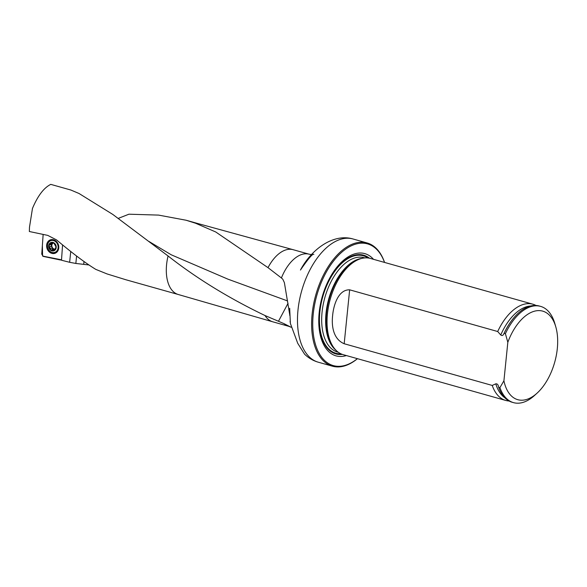 <?xml version="1.0" encoding="UTF-8"?>
<svg xmlns="http://www.w3.org/2000/svg" width="587" height="587" viewBox="0 0 587 587"><rect width="100%" height="100%" fill="white"/><g stroke="black" fill="none" stroke-linecap="round" stroke-linejoin="round"><path stroke-width="0.88" d="M125.009 279.485L107.098 273.946L95.791 269.382C85.665 263.203 72.583 253.379 56.535 239.9L47.73 235.387L29.35 231.513L29.482 227.257L32.468 208.429C37.773 195.809 43.871 187.789 50.768 184.369L70.873 190.034L79.047 193.505L112.829 214.453L168.065 255.976C196.579 278.355 228.893 298.211 265.008 315.535L278.473 321.265L288.063 303.274M70.741 251.5L69.64 262.294L75.84 263.453L76.596 256.027M69.64 262.294L61.496 260.239L62.567 244.918M118.295 218.371L128.935 214.204L158.563 215.099L186.057 220.228L195.544 223.229L215.708 231.96L268.01 267.65L281.408 277.974A37.465 20.677 -74.3 0 1 309.195 254.215L293.14 249.695A37.465 20.677 -74.3 0 0 293.067 249.673A37.465 20.677 -74.3 0 0 268.01 267.65M88.931 264.957L75.84 263.453M83.728 264.275L84.007 261.516M178.272 294.505A36.805 20.318 -74.3 0 1 178.199 294.483L272.75 321.801A37.465 20.677 -74.3 0 0 272.823 321.823L288.877 326.35A37.465 20.677 -74.3 0 1 284.115 323.708L278.473 321.265M373.493 259.315A53.109 29.313 105.7 0 0 322.476 295.863A53.109 29.313 105.7 0 0 345.222 355.883A53.109 29.313 105.7 0 0 346.381 355.561M384.522 262.418A63.213 34.89 105.7 0 0 320.348 284.805A63.213 34.89 105.7 0 0 344.239 365.613A63.213 34.89 105.7 0 0 357.41 358.664M357.454 358.679A64.012 35.33 -74.3 0 1 343.512 366.2A64.012 35.33 -74.3 0 1 332.418 366.185A64.012 35.33 -74.3 0 1 315.769 294.997A64.012 35.33 -74.3 0 1 367.132 242.959A64.012 35.33 -74.3 0 1 384.566 262.433M284.115 323.708L291.108 327.26M332.418 366.185L318.293 362.208C313.15 360.734 308.586 358.063 304.602 354.21L297.726 343.3L290.382 323.444L289.677 308.285L289.729 315.358M290.095 321.243L290.235 322.417M289.604 313.986L284.387 282.64L282.795 279.207L281.408 277.974M535.997 305.467A49.998 27.596 105.7 0 0 532.886 304.205L370.397 258.441A49.998 27.596 105.7 0 0 361.731 258.427A49.998 27.596 105.7 0 0 361.533 258.478A49.998 27.596 105.7 0 0 330.276 299.084A49.998 27.596 105.7 0 0 335.749 350.028A49.998 27.596 105.7 0 0 343.285 354.687L505.774 400.459A49.998 27.596 105.7 0 0 509.083 401.009M507.828 342.302A45.999 25.388 -74.3 0 1 533.517 311.477A45.999 25.388 -74.3 0 1 555.772 326.776A45.999 25.388 -74.3 0 1 537.076 393.151A45.999 25.388 -74.3 0 1 503.917 380.809L507.828 342.302L505.4 333.695A49.998 27.596 -74.3 0 1 540.59 306.377A49.998 27.596 -74.3 0 1 554.781 323.378L555.772 326.776M537.076 393.151L534.456 395.528A49.998 27.596 -74.3 0 1 513.478 402.631A49.998 27.596 -74.3 0 1 499.926 387.603L498.642 387.244L498.282 385.872M503.917 380.809L499.926 387.603M498.444 386.451C498.077 384.551 497.196 383.678 495.795 383.832L492.222 385.439L344.18 343.74C333.108 339.059 331.442 325.778 332.638 315.461C333.482 305.666 338.127 289.501 349.654 289.824L497.695 331.523L500.755 334.994C502.046 335.911 503.052 335.566 503.778 333.974L504.116 333.335A49.998 27.596 -74.3 0 1 511.849 320.297A49.998 27.596 -74.3 0 1 539.306 306.018L540.59 306.377M513.478 402.631L512.194 402.264A49.998 27.596 -74.3 0 1 498.642 387.244M504.116 333.335L505.4 333.695M492.222 385.439A49.998 27.596 105.7 0 0 505.774 400.459M532.886 304.205A49.998 27.596 105.7 0 0 524.22 304.198A49.998 27.596 105.7 0 0 497.695 331.523M52.155 250.913A4.402 3.698 72 0 1 49.352 243.832A4.402 3.698 72 0 1 55.86 245.19A4.402 3.698 72 0 1 52.155 250.913M54.121 243.282L50.93 242.798L48.919 245.909A4.138 3.478 72 0 1 50.93 242.798A4.138 3.478 72 0 1 54.466 243.539A4.138 3.478 72 0 1 55.992 247.384A4.138 3.478 72 0 1 53.982 250.495A4.138 3.478 72 0 1 50.445 249.754A4.138 3.478 72 0 1 48.919 245.909L50.247 248.595L52.155 247.971L52.867 249.336M57.533 251.045A6.2 5.21 72 0 1 55.816 252.072L54.752 252.417A6.2 5.21 72 0 1 52.412 252.535A6.2 5.21 72 0 1 47.584 246.775A6.2 5.21 72 0 1 50.922 240.626A6.2 5.21 72 0 1 57.79 244.911A6.2 5.21 72 0 1 54.752 252.417M50.922 240.626L51.986 240.281A6.2 5.21 72 0 1 53.982 240.105M53.982 243.216L55.692 246.32L55.992 247.384L55.413 248.147L55.853 248M52.742 243.422A3.162 2.656 -108 0 0 52.287 243.95L49.712 245.043M55.838 248.037L53.982 250.495L51.23 250.084M51.531 249.879L50.445 249.754L50.247 248.595M53.505 249.196L51.597 249.813M54.716 249.093A3.162 2.656 72 0 1 54.305 249.042A3.162 2.656 72 0 1 52.074 247.017A3.162 2.656 72 0 1 52.287 243.95L52.522 243.341M51.15 244.61L52.155 247.971M49.491 246.885L51.421 246.261M50.196 248.668L52.126 248.037M53.725 249.057L54.686 249.182M53.168 250.223L54.657 249.739M50.548 243.605L52.126 243.099M60.446 259.997L43.306 256.416L41.758 254.156L43.13 234.69L42.367 245.498L42.587 256.071L61.525 259.806L60.446 259.997M52.206 253.459A7.103 5.965 72 0 1 47.679 242.027A7.103 5.965 72 0 1 58.186 244.221A7.103 5.965 72 0 1 52.206 253.459M178.199 294.483A36.805 20.318 -74.3 0 1 168.065 255.976M287.601 300.948L227.866 279.133L171.243 254.795L148.834 241.389M195.544 223.229A36.805 20.318 -74.3 0 1 198.157 223.625A36.805 20.318 -74.3 0 1 198.23 223.647M272.75 321.801A37.465 20.677 -74.3 0 1 265.008 315.535M318.293 362.208A64.012 35.33 -74.3 0 1 301.637 291.013A64.012 35.33 -74.3 0 1 353 238.975C333.761 233.252 311.836 248.675 300.559 269.844L300.449 270.042C308.366 258.551 312.834 253.327 313.869 254.369M369.428 258.199A51.289 28.308 105.7 0 0 322.49 296.89A51.289 28.308 105.7 0 0 342.338 354.387M360.205 258.83A49.161 27.134 105.7 0 0 360.014 258.882A49.161 27.134 105.7 0 0 329.285 298.798A49.161 27.134 105.7 0 0 334.663 348.898L335.749 350.028M361.834 258.405A49.007 27.053 105.7 0 0 328.815 298.673A49.007 27.053 105.7 0 0 335.962 350.248M364.872 257.913L364.189 257.715A49.007 27.053 105.7 0 0 324.86 297.558A49.007 27.053 105.7 0 0 337.613 352.068L338.303 352.259M367.932 257.957A50.607 27.934 105.7 0 0 322.725 296.956A50.607 27.934 105.7 0 0 340.93 353.814A50.614 27.934 105.7 0 1 322.725 296.956A50.614 27.934 105.7 0 1 367.932 257.957M511.776 320.399A49.579 27.369 105.7 0 0 511.695 320.502A49.579 27.369 105.7 0 0 503.778 333.974M495.795 383.832A48.574 26.811 105.7 0 0 504.871 397.825M530.743 305.981A48.574 26.811 105.7 0 0 500.755 334.994M349.654 289.824L344.18 343.74M49.579 246.9L51.487 246.283M50.592 243.678L52.199 243.157M53.153 250.143L54.65 249.658M48.538 242.446A6.56 5.51 72 0 1 51.883 239.973C58.421 239.599 61.4 248.866 55.912 252.381A6.56 5.51 72 0 1 52.889 252.718A6.56 5.51 72 0 1 51.751 252.344M52.368 240.171A6.193 5.202 72 0 1 53.843 240.068M57.445 251.155A6.193 5.202 72 0 1 56.183 251.933M55.97 252.351A6.545 5.496 72 0 1 53.006 252.667A6.545 5.496 72 0 1 52.669 252.579M49.139 241.719A6.545 5.496 72 0 1 51.95 239.966M178.235 294.498L125.038 279.515M198.193 223.64L186.079 220.228M198.157 223.625L293.067 249.673M367.132 242.959L353 238.975M288.877 326.35L291.057 327.23M309.195 254.215L311.477 254.597M360.014 258.882L361.533 258.478"/></g></svg>
